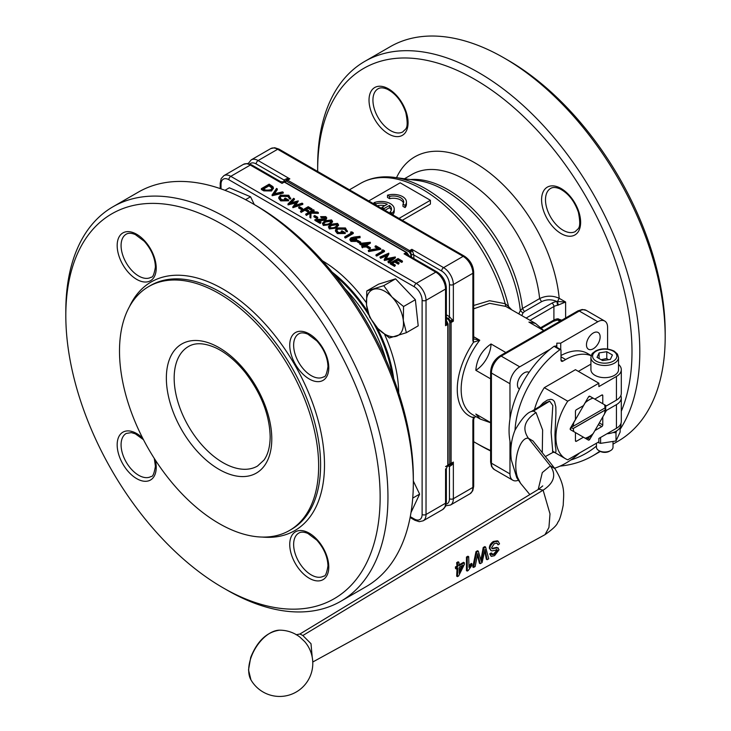 <?xml version="1.0" encoding="UTF-8"?>
<svg xmlns="http://www.w3.org/2000/svg" width="731" height="731" viewBox="0 0 731 731"><rect width="100%" height="100%" fill="white"/><g stroke="black" fill="none" stroke-linecap="round" stroke-linejoin="round"><path stroke-width="1.1" d="M402.415 261.086L401.621 261.552L397.911 259.414L395.508 260.793L399.217 262.941L398.413 263.398L394.713 261.259L391.706 262.996L395.407 265.134L394.612 265.6L390.208 263.05L398.011 258.546L402.415 261.086L402.415 261.899L401.621 262.365L397.911 260.218L396.211 261.205M399.217 262.941L398.413 264.211L394.713 262.073L392.41 263.398M395.407 265.134L394.612 266.404L390.208 263.864L390.208 263.05M386.352 255.768L380.595 258.317L379.892 257.102L388.737 253.182L388.837 254.05L386.169 258.701M388.837 253.246L385.648 258.801L395.27 256.965L395.37 257.833L388.6 262.941L387.896 261.716L392.766 258.043L384.332 259.66L384.332 260.474L384.177 259.569L386.973 254.68L380.595 257.504L380.595 258.317M391.332 259.13L384.332 260.474M381.792 250.103L383.053 249.911L384.497 250.742L384.497 251.555L376.684 256.06L375.99 255.658L375.99 254.845L382.998 250.797L381.792 250.103L382.295 251.199M375.085 246.228L375.889 245.771L380.696 248.54L380.696 249.353L368.579 251.61L368.305 250.258L378.704 248.321L375.085 246.228L375.085 247.041L377.644 248.522M370.379 248.485L369.584 248.951L366.578 247.215L366.578 246.402L367.373 245.945L370.379 247.672L370.379 248.485M370.379 242.354L364.97 245.479L365.875 246L365.071 246.466L364.175 245.945L362.375 246.987L361.671 246.575L363.471 245.534L359.771 243.396L370.242 242.272L370.379 243.167L365.674 245.881M365.875 246L365.071 247.27L364.175 246.749L362.375 247.791L361.671 246.575M362.768 245.945L359.771 244.209L359.771 243.396M360.767 242.125L359.972 242.591L356.966 240.855L357.77 240.389L360.767 242.125L360.017 243.368M359.935 243.377L356.966 241.669L356.966 240.855M360.081 236.899L354.864 237.529L356.728 239.302L355.75 240.627L350.917 240.6L349.921 239.247L350.935 237.867L354.078 237.054L359.972 236.351L360.081 237.712L356.107 238.196M356.655 239.704L355.75 241.44L350.917 241.413L350.003 239.649M350.56 232.065L351.812 231.873L353.256 232.705L353.256 233.518L345.452 238.023L344.749 237.621L344.749 236.807L351.757 232.76L350.56 232.065L351.054 233.171M347.426 230.877L346.247 230.859L344.621 228.41L337.877 228.291L336.58 230.155L338.243 232.357L343.753 232.76L341.149 231.261L341.944 230.795L345.251 232.705L337.375 232.787L335.474 229.982L337.146 227.908L345.443 227.962L347.426 231.681L346.247 231.663L344.621 229.223L337.877 229.105L336.635 230.567M342.848 233.052L341.149 232.074L341.149 231.261M345.251 232.705L345.251 233.518L337.375 233.591L335.447 231.097L335.474 229.982M338.453 225.175L336.132 228.145L329.343 228.958L328.383 226.82L330.832 224.271L337.548 223.403L338.526 224.764L336.132 227.332L329.343 228.145L328.383 226.82M332.45 221.703L330.129 224.673L323.33 225.486L322.38 223.348L324.82 220.799L331.545 219.93L332.514 221.292L330.129 223.86L323.33 224.673L322.38 223.348M325.569 218.45L324.93 217.856L321.32 217.847L320.617 216.632L325.77 216.604L326.784 217.92L325.807 220.113L318.753 220.872M326.784 217.92L325.807 220.113M325.807 219.309L317.391 220.086L321.019 222.187L320.224 223.458L314.915 220.396L314.915 219.583L325.048 218.934L325.67 218.048L324.93 217.043L324.93 217.856M317.72 218.085L316.916 218.542L313.91 216.815L313.91 216.001L314.714 215.535L317.72 217.271L317.72 218.085M314.111 210.108L311.141 211.816L317.373 211.981L318.369 212.557L311.022 212.365L310.858 217.244L309.926 216.705L310.072 212.438L306.307 214.612L305.604 214.21L313.416 209.696L314.111 210.912L312.484 211.853M318.369 212.557L318.369 213.37L311.022 213.178L310.858 218.057L309.926 217.518L309.926 216.705M310.045 213.26L306.307 215.426L305.604 214.21M312.009 208.892L311.214 209.349L308.107 207.558L305.704 208.947L308.811 210.738L308.007 211.204L304.9 209.413L301.099 211.606L300.395 211.204L308.208 206.69L312.009 208.892L312.009 209.706L311.214 210.162L308.107 208.372L306.408 209.349M308.811 210.738L308.007 212.017L304.9 210.217L301.099 212.419L300.395 211.204M302.497 209.294L301.702 209.76L298.696 208.024L298.696 207.211L299.5 206.754L302.497 208.481L302.497 209.294M294.41 198.731L290.216 202.916L298.211 200.924L294.858 205.557L302.086 203.154L302.798 203.574L292.884 206.864L296.411 202.003L287.959 204.022L293.688 198.311L294.41 199.545L291.294 202.651M298.312 200.979L295.68 205.283M302.798 203.574L302.798 204.388L292.884 207.677L292.784 206.809M295.653 202.999L288.06 204.89L287.959 204.022M290.755 198.156L289.586 198.138L287.95 195.698L281.207 195.579L279.909 197.443L281.572 199.636L287.082 200.047L284.478 198.54L285.282 198.083L288.581 199.983L280.713 200.066L278.803 197.26L280.476 195.186L288.782 195.241L290.755 198.969L289.586 198.951L287.95 196.502L281.207 196.383L279.964 197.845M286.177 200.34L284.478 199.353L284.478 198.54M288.581 199.983L288.581 200.797L280.713 200.879L278.776 198.375L278.803 197.26M277.323 188.863L273.769 193.916L282.522 191.869L283.272 192.299L272.16 194.903L276.565 188.424L277.323 189.676L274.454 193.761M283.272 192.299L283.272 193.112L272.16 195.716L272.06 194.839M273.348 188.242L271.566 190.974L263.772 190.864L261.351 189.466L261.351 188.662L269.163 184.148L272.928 186.652L273.403 187.849L271.566 190.161L263.772 190.051L261.351 188.662M552.444 451.109L554.527 452.233L552.837 452.462L551.119 432.323L552.819 405.504L549.721 401.182L546.011 402.607L531.336 411.516L533.438 411.069L549.721 401.182M531.346 411.507C526.923 412.75 521.477 418.973 515.026 430.166C511.307 439.294 510.074 449.236 511.316 459.982L516.808 477.791L520.618 483.392L517.566 477.425C512.276 462.915 519.522 436.709 528.394 438.244L533.018 440.994M538.19 489.514L542.311 472.582L550.379 465.885L528.394 438.244C521.925 428.759 524.465 420.197 536.042 412.567L533.438 411.069M312.201 657.059L310.995 643.682L302.853 635.513L299.938 633.996L538.71 489.194L543.124 490.181C554.098 482.963 556.519 474.867 550.379 465.885L554.911 468.644C566.333 487.138 563.345 495.134 563.254 504.993C561.28 514.926 559.462 520.682 557.799 522.263C557.141 524.995 552.874 529.134 544.997 534.672L312.767 662.003M589.798 396.229L593.051 398.112L589.789 396.229A1.38 0.795 120 0 0 588.418 397.034L583.448 405.641L576.421 409.698A1.38 0.795 120 0 0 575.443 411.389L575.443 419.503L570.472 428.11A1.38 0.795 120 0 0 570.472 429.709L588.418 440.071A1.38 0.795 120 0 0 589.798 439.276L587.751 438.088M594.769 399.099L601.796 395.042L602.773 395.608A1.38 0.795 120 0 0 602.49 394.978A1.38 0.795 120 0 0 601.796 395.042M602.773 395.608L602.773 403.722M604.555 404.755L593.124 398.148A22.46 12.966 120 0 0 585.229 402.708L573.798 422.518A22.46 12.966 120 0 0 573.323 426.219L605.03 407.916A22.46 12.966 120 0 0 604.555 404.755L606.483 405.869L616.443 400.113A16.566 9.567 -0 0 0 621.295 393.351L621.295 369.685A16.566 9.567 -0 0 0 618.527 364.394M616.443 400.113L616.443 376.447L598.872 386.589L598.872 383.208L567.722 401.191A46.939 27.102 120 0 0 565.639 458.803A46.939 27.102 120 0 0 567.722 459.808L598.872 441.826L598.872 438.445L616.443 428.293L616.443 404.627L606.483 410.374L604.61 413.618M602.773 416.962L602.773 424.912L599.329 422.929M598.351 424.62L601.796 426.602A1.38 0.795 120 0 0 602.773 424.912M601.796 426.602L594.906 430.586M592.932 433.839L589.798 439.276M583.448 437.202L576.421 441.259L575.443 440.692A1.38 0.795 120 0 0 575.726 441.323A1.38 0.795 120 0 0 576.421 441.259M575.443 440.692L575.443 432.578M621.012 423.276L621.012 424.464A16.292 9.402 180 0 1 606.94 433.785M620.829 395.608A16.566 9.567 180 0 1 621.295 397.865L621.295 421.531A16.566 9.567 180 0 1 616.443 428.293M621.295 397.865A16.566 9.567 180 0 1 616.443 404.627M554.582 468.224A71.784 41.448 120 0 0 579.619 452.937M591.187 355.759A55.218 31.881 120 0 0 565.675 359.533L562.943 361.114L560.997 359.99A2.76 1.59 120 0 0 561.563 361.251A2.76 1.59 120 0 0 562.943 361.114M560.997 359.99L560.997 350.213A1.38 0.795 -60 0 0 560.704 349.582L554.847 346.202A1.38 0.795 120 0 0 554.052 346.339A71.784 41.448 120 0 0 511.152 445.992M554.052 346.339L559.909 349.729A1.38 0.795 -60 0 1 560.704 349.582L560.732 343.159L597.83 321.741A13.807 7.968 120 0 1 604.729 321.055A13.807 7.968 120 0 1 607.589 327.378L607.589 348.989A2.76 1.59 -60 0 1 607.589 348.989M559.909 349.729A71.784 41.448 120 0 0 515.017 430.175M534.471 409.607A46.939 27.102 -60 0 1 544.293 387.668L575.443 369.685L598.872 383.208M578.367 371.375L590.922 364.129M616.608 430.897L615.995 432.697L613.062 432.542M606.483 410.374L605.606 409.643A24.845 14.346 -60 0 0 605.697 407.441L604.957 410.128L573.259 428.43L570.564 427.736L573.259 426.173A22.46 12.966 -60 0 1 573.725 422.481L573.798 422.518M616.443 376.447A16.566 9.567 -0 0 0 621.295 369.685M594.961 375.323A13.807 7.968 180 0 1 590.922 369.685L590.922 357.505A13.807 7.968 -0 0 0 594.961 363.143A13.807 7.968 -0 0 0 610.01 364.87A13.807 7.968 -0 0 0 618.527 357.505L618.527 369.685A13.807 7.968 180 0 1 610.01 377.05A13.807 7.968 180 0 1 594.961 375.323M544.293 387.668L567.722 401.191M604.491 413.828L605.551 409.844M586.28 438.838A24.845 14.346 -60 0 0 589.981 436.69L593.051 433.638M605.021 407.834L605.697 407.441A24.845 14.346 -60 0 0 605.606 405.358L604.491 404.718M591.242 355.622L587.432 353.42A55.218 31.881 120 0 0 560.997 355.504M585.229 402.708L585.165 402.662A22.46 12.966 -60 0 1 593.051 398.112L593.124 398.148M605.03 410.164L573.323 428.467A22.46 12.966 120 0 0 573.798 431.628L585.229 438.235A22.46 12.966 120 0 0 593.124 433.675L604.555 413.865A22.46 12.966 120 0 0 605.03 410.164L604.957 410.128M573.798 431.628L573.725 431.592A22.46 12.966 -60 0 1 573.259 428.43L573.323 428.467M620.126 427.534L620.126 432.085L615.995 440.976L600.599 443.351L597.766 442.465M600.599 437.44L600.599 443.351M615.995 432.697L615.995 440.976M570.756 427.617L573.323 426.219M570.655 429.819A24.845 14.346 -60 0 1 570.564 427.955M605.697 407.441L604.957 407.871M588.327 397.189A24.845 14.346 -60 0 1 589.981 396.339M586.463 344.813A9.667 5.583 -60 0 1 590.685 335.09A9.667 5.583 -60 0 1 598.132 332.495A9.667 5.583 -60 0 1 598.132 343.652A9.667 5.583 -60 0 1 588.464 349.235A9.667 5.583 -60 0 1 586.463 344.813M602.664 360.602L597.026 357.349L599.091 352.899L606.785 351.712L612.423 354.964L610.358 359.414L602.664 360.602M556.83 347.344L556.83 343.159L560.732 343.159M556.83 345.416L555.158 346.375M550.233 349.217L519.732 366.825A13.807 7.968 120 0 0 509.973 383.738L509.973 418.954M613.007 442.045L613.007 447.208A8.279 4.779 180 0 1 610.586 450.588A8.279 4.779 180 0 1 598.872 450.588L598.872 450.588A8.279 4.779 180 0 1 596.441 447.208L596.441 443.224M599.091 352.899L599.091 358.537M608.293 359.734L606.785 358.473L601.165 359.734M606.785 358.473L606.785 351.712M509.973 441.095L509.973 473.907A13.807 7.968 120 0 0 512.833 480.23A13.807 7.968 120 0 0 518.297 480.258M519.421 389.075A9.667 5.583 -60 0 1 517.438 384.661A9.667 5.583 -60 0 1 521.642 374.948A9.667 5.583 -60 0 1 529.089 372.344M598.872 450.588L600.069 451.274A6.588 3.801 -0 0 0 609.389 451.274L610.586 450.588M543.709 330.64L528.915 322.097L535.476 323.422L505.742 306.408L489.642 303.319L473.688 308.802M490.62 378.841L475.826 370.306A22.085 12.756 -60 0 0 491.031 343.972L505.815 352.516M490.62 422.746L480.258 419.073L475.826 414.048L490.62 422.591M491.031 343.972C481.811 350.35 476.74 359.131 475.826 370.306M543.837 330.558L535.476 323.422M511.462 309.56L508.566 306.563L509.681 308.674M530.057 320.297L553.906 306.527A8.279 4.779 180 0 1 557.607 305.284L565.62 302.013L557.515 301.51L559.197 298.312C552.7 295.379 546.185 295.47 539.633 298.568L522.455 308.491L520.317 310.584A107.402 62.007 -120 0 0 417.757 180.53L394.42 177.405A123.146 71.099 -120 0 1 508.566 306.563L505.194 303.685L505.742 306.408M394.42 177.405C381.911 175.714 370.635 177.706 360.575 183.371A124.243 71.739 -120 0 1 505.194 303.685L489.542 300.706L473.688 305.485M480.258 419.073L472.601 414.651A55.218 31.881 -60 0 1 466.067 364.668A55.218 31.881 -60 0 1 479.755 340.226L473.222 338.846L473.56 342.181L479.755 340.226L473.688 336.726M475.872 416.542L473.56 417.748A5.519 3.189 120 0 0 472.875 420.681L472.875 487.44L453.357 498.706L453.357 462.074L450.744 464.468L448.743 465.263L448.478 464.788L449.519 464.094A1.809 1.042 -120 0 0 449.757 463.372L449.757 322.481A1.809 1.042 -120 0 0 449.519 321.494L448.478 319.593L446.358 318.323M521.806 315.527L522.967 313.005L520.317 310.584L518.827 313.809M399.007 218.414L430.413 200.285L430.413 204.059L402.278 220.305M473.706 339.257L473.688 338.901A2.76 1.59 0 0 1 472.875 340.025A5.519 3.189 120 0 0 473.56 342.181A57.977 33.48 120 0 0 473.56 417.748L473.222 416.962M476.045 416.643L474.373 417.374L473.688 419.557A2.76 1.59 180 0 1 472.875 420.681L472.875 485.183M368.753 200.943L400.159 182.814L430.413 200.285M406.436 201.975L406.436 204.232A13.112 7.575 180 0 1 405.075 207.586L402.982 206.38L402.982 204.123L405.075 205.338A13.112 7.575 0 0 0 406.436 201.975A13.112 7.575 0 0 0 387.503 195.195L389.596 196.401A10.353 5.976 180 0 1 403.676 201.975A10.353 5.976 180 0 1 402.982 204.123M403.485 203.108A10.353 5.976 0 0 0 389.596 198.649L387.503 197.443L387.503 195.195M384.762 205.676A10.353 5.976 0 0 0 377.095 205.767M392.136 214.448L392.136 213.132A13.112 7.575 0 0 0 394.237 209.02L394.237 211.277A13.112 7.575 180 0 1 392.73 214.795M391.286 210.153A10.353 5.976 0 0 0 389.431 207.714L384.954 210.3M447.92 465.729L449.483 466.597L452.114 464.742L453.357 462.074L451.1 463.372A2.76 1.59 60 0 1 450.744 464.468L449.519 464.094M449.519 321.494L450.744 320.973A2.76 1.59 60 0 1 451.1 322.481L453.357 321.183L449.455 316.669L448.697 318.826L450.744 320.973L453.357 321.183L453.357 284.542A13.807 7.968 -120 0 0 443.598 267.637L463.116 256.362A2.76 1.59 -60 0 1 464.496 256.225L279.023 149.142L274.692 147.726L270.744 148.594A13.807 7.968 60 0 1 277.643 149.279A2.76 1.59 -60 0 1 279.023 149.142M556.885 319.529L557.607 318.817A8.279 4.779 0 0 0 553.906 320.05L540.894 327.561M557.497 319.977L559.197 320.854L559.069 320.132M561.81 320.187L557.607 318.817M557.607 305.284L556.885 301.492A11.047 6.378 0 0 0 551.951 303.146L526.146 318.04M558.283 305.156L557.515 301.51L556.885 301.492C551.704 299.207 546.596 299.262 541.57 301.656L539.633 298.568A106.297 61.377 -120 0 0 489.377 198.412A106.297 61.377 -120 0 0 411.918 174.453L404.471 178.748M376.017 205.146L376.017 203.821A10.353 5.976 180 0 1 387.284 204.223L381.993 207.275L384.14 208.518L389.431 205.457A10.353 5.976 180 0 1 391.469 209.02A10.353 5.976 180 0 1 390.126 211.972L392.136 213.132M374.007 203.986L374.007 202.661L376.017 203.821M394.237 209.02A13.112 7.575 0 0 0 387.393 202.368A13.112 7.575 0 0 0 374.007 202.661M390.126 213.288L390.126 211.972M389.431 207.714L389.431 205.457M384.14 209.834L384.14 208.518M381.993 208.591L381.993 207.275M405.075 207.586L405.075 205.338M389.596 198.649L389.596 196.401M473.688 419.557L473.688 486.307A2.76 1.59 0 0 1 472.875 487.44A13.807 7.968 60 0 1 470.024 493.754L450.497 505.03A13.807 7.968 -120 0 0 453.357 498.706A2.76 1.59 0 0 1 449.455 498.706L449.455 466.579L448.697 465.245M558.283 318.771L557.515 319.593M560.96 320.936L557.808 319.959L553.33 321.311A2.76 1.59 -120 0 0 553.906 320.05L553.906 306.527A2.76 1.59 60 0 0 551.951 303.146M621.295 411.261A222.261 128.327 -120 0 0 631.995 351.611A222.261 128.327 -120 0 0 474.83 79.396A222.261 128.327 -120 0 0 317.665 170.14A222.261 128.327 -120 0 0 317.674 171.456M473.688 441.688A222.261 128.327 -120 0 0 474.83 442.356A222.261 128.327 -120 0 0 490.62 450.552M570.765 460.009A222.261 128.327 -120 0 0 596.441 446.047M413.874 258.564L413.819 254.909L411.864 249.317L410.74 251.683L411.617 257.257M284.798 181.16L289.851 178.876L286.917 178.611L283.993 179.963L285.053 182.193M286.186 181.187L286.47 179.936A2.76 1.59 60 0 1 287.594 180.173L409.607 250.623L411.864 249.317L443.598 267.637A2.76 1.59 -60 0 0 441.643 271.018L413.819 254.955L410.804 254.379L409.671 252.478A1.809 1.042 -120 0 0 408.94 251.784L286.917 181.343A1.809 1.042 -120 0 0 286.186 181.187L285.053 181.781L284.779 181.325L285.053 181.781M448.606 465.181L448.085 464.889A0.95 0.548 -0 0 1 447.801 465.281L445.544 466.579L447.445 466.378A2.76 1.59 -120 0 0 447.801 465.281L447.801 324.39L445.544 325.688L445.544 289.056A2.76 1.59 -0 0 0 446.358 287.923L446.358 321.375L445.544 325.688L447.436 322.874L446.522 320.717M422.116 514.487A11.047 6.378 60 0 1 414.313 519.001A2.76 1.59 120 0 0 414.879 520.262L419.219 521.678L423.167 520.81A13.807 7.968 -120 0 0 426.027 514.487L426.027 300.322A13.807 7.968 -120 0 0 416.259 283.418A2.76 1.59 120 0 0 414.313 286.799A11.047 6.378 60 0 1 422.116 300.322L422.116 514.487A2.76 1.59 0 0 0 426.027 514.487L445.544 503.22L445.581 468.854M620.126 429.344A227.789 131.516 -120 0 0 639.808 351.611A227.789 131.516 -120 0 0 540.373 122.379A227.789 131.516 -120 0 0 364.842 61.349A227.789 131.516 -120 0 0 317.665 165.626L317.665 170.14M474.83 442.356L478.732 444.603A227.789 131.516 -120 0 0 490.62 450.963M560.092 466.104A227.789 131.516 -120 0 0 592.631 455.888A227.789 131.516 -120 0 0 599.849 451.155M613.007 444.119L618.006 441.232A227.789 131.516 -120 0 0 665.183 336.954A227.789 131.516 -120 0 0 504.116 57.977A227.789 131.516 -120 0 0 390.226 46.702L364.842 61.349M665.183 336.954L665.183 332.45A222.261 128.327 -120 0 0 508.027 60.234L504.116 57.977M280.092 182.211L282.038 183.38L283.171 181.845L280.658 181.654L251.692 164.923L247.352 163.506L243.405 164.374A13.807 7.968 60 0 1 250.313 165.06A2.76 1.59 -60 0 1 251.692 164.923M404.06 253.821L408.218 255.293L437.165 272.005A2.76 1.59 -60 0 0 435.786 272.142L404.06 253.821L407.441 253.593A2.76 1.59 -120 0 0 406.308 252.524L404.06 253.821M408.848 255.457L407.441 253.593M224.974 190.316L229.333 187.794L250.559 196.785L254.306 204.57M413.335 481.044L419.631 494.119L411.005 512.541M366.788 290.965L378.603 284.149L395.562 278.849L415.363 299.71L418.205 325.852L406.39 332.678L389.422 337.969L377.863 328.502L369.621 317.117L366.542 305.001L366.788 290.965L383.757 285.675L391.999 297.06L403.549 306.527L403.311 320.562L406.39 332.678M250.559 196.785L245.552 199.673M419.631 494.119L412.732 498.103M395.562 278.849L383.757 285.675M415.363 299.71L403.549 306.527M396.248 336.278A26.234 15.141 -120 0 0 403.311 320.562A26.234 15.141 -120 0 0 391.999 297.06A26.234 15.141 -120 0 0 373.614 289.275A26.234 15.141 -120 0 0 366.542 305.001A26.234 15.141 -120 0 0 377.863 328.502A26.234 15.141 -120 0 0 396.248 336.278M65.817 315.545L65.817 311.031A227.789 131.516 60 0 1 112.994 206.754L138.369 192.107A227.789 131.516 60 0 1 252.268 203.382L256.17 205.639A222.261 128.327 60 0 1 413.335 477.855L413.335 482.369A227.789 131.516 60 0 1 366.158 586.637L340.774 601.293A227.789 131.516 60 0 1 226.884 590.008L222.973 587.761A222.261 128.327 60 0 1 65.817 315.545A222.261 128.327 60 0 1 222.982 224.801A222.261 128.327 60 0 1 380.138 497.016A222.261 128.327 60 0 1 222.973 587.761M252.268 203.382A227.789 131.516 60 0 1 413.335 482.369M112.994 206.754A227.789 131.516 60 0 1 288.526 267.784A227.789 131.516 60 0 1 387.951 497.016A227.789 131.516 60 0 1 340.774 601.293M318.643 466.022A140.809 81.296 60 0 1 289.476 530.487A140.809 81.296 60 0 1 148.667 449.181A140.809 81.296 60 0 1 148.667 286.589A140.809 81.296 60 0 1 257.175 324.308A140.809 81.296 60 0 1 318.643 466.022M539.898 406.317L543.243 402.79L547.309 400.113L550.47 399.345C552.517 399.373 553.751 400.387 554.628 402.004L555.834 406.929L555.944 413.061L554.948 434.762L555.322 446.166C556.392 451.319 556.072 453.33 554.39 452.197M459.306 571.066L461.718 565.876M459.306 567.256L462.997 565.145L459.187 573.287L459.306 567.256M250.943 679.848L250.943 679.848A30.236 17.453 -60 0 1 254.955 649.055A30.236 17.453 -60 0 1 279.617 630.177A30.236 17.453 -60 0 1 279.626 630.177C266.916 631.922 257.275 641.005 250.706 657.434L248.522 669.952L250.943 679.848A33.133 33.133 0 0 0 290.984 694.45A33.133 33.133 0 0 0 304.708 641.626L304.754 641.681M299.865 637.057L304.708 641.626M458.904 562.258L457.46 563.08L457.78 566.507L456.19 567.411L456.272 568.983L457.862 568.078L457.46 576.613L458.648 575.937L464.413 564.341L464.34 562.769L459.223 565.684L458.904 562.258L458.118 561.801L456.665 562.632L457.46 563.08M497.153 549.84L497.555 550.745L494.668 554.235L492.52 554.738L491.981 553.394L490.483 554.372L491.25 556.392L494.558 555.679L499.054 549.776L497.482 547.839L492.109 548.716L491.625 547.665L494.375 543.599L497.208 543.188L498.076 544.851L499.538 543.864L498.195 541.278L494.129 541.936C490.821 544.86 489.487 547.108 490.126 548.679L491.04 550.635L492.21 550.882L497.208 549.867M498.359 548.049L496.696 547.391L498.359 548.058M485.603 547.044L483.995 547.967L481.336 561.582L478.321 551.201L476.786 552.069L473.569 567.43L475.15 566.534L477.772 553.632L480.176 563.665L482.067 562.596L485.037 549.493L487.138 559.708L488.737 558.795L485.603 547.044L484.817 546.596L483.209 547.51L483.995 547.967M467.255 557.506L467.246 571.075L468.187 570.545L471.915 565.401L471.988 563.839L469 567.43L468.699 556.675L467.255 557.506L466.46 557.049L467.913 556.227L468.699 556.675M457.78 566.507L456.994 566.059L456.665 562.632M456.19 567.411L455.404 566.964L456.994 566.059M456.272 568.983L455.486 568.535L455.404 566.964M457.46 576.613L456.665 576.156L457.076 567.631M464.34 562.769L463.555 562.313L458.438 565.227M493.078 548.826L492.292 548.369L496.696 547.391M491.799 548.396L492.292 548.369M498.076 544.851L496.769 543.023M491.031 550.644L489.35 548.232C489.377 545.554 490.702 543.307 493.334 541.479L497.409 540.821L498.195 541.278M492.201 554.39L493.882 553.787L496.769 550.297L496.367 549.383M491.981 553.394L491.195 552.947L489.697 553.924L490.483 554.372M491.25 556.392L489.697 553.924M481.811 559.873L481.035 559.416L483.209 547.51M478.321 551.201L477.526 550.745L476 551.613L476.786 552.069M473.569 567.43L472.783 566.973L476 551.613M480.176 563.665L479.39 563.208L477.581 555.569M487.138 559.708L486.343 559.252L484.836 551.265M471.988 563.839L471.212 563.382L469.092 565.785M467.246 571.075L466.46 570.619L466.46 557.049M284.222 182.311L283.171 181.845L284.77 182.028L284.779 181.443L284.77 182.028A0.95 0.548 120 0 0 284.295 182.074A2.76 1.59 -120 0 0 283.162 181.845M447.445 466.378L447.564 465.227M408.94 251.784A0.95 0.548 120 0 1 409.607 250.623A2.76 1.59 60 0 1 410.74 251.683L409.671 252.478M262.849 188.598L266.175 190.288L270.863 189.758L272.288 187.94L271.786 186.844L269.063 185.016L262.849 188.598M271.566 190.161L271.566 190.974M269.063 185.016L269.063 185.829L263.553 189.009M272.224 188.342L269.063 185.829M271.786 186.844L271.786 187.657M272.16 194.903L272.16 195.716M280.713 200.066L280.713 200.879M281.207 195.579L281.207 196.383M287.95 195.698L287.95 196.502M289.586 198.138L289.586 198.951M288.06 204.077L288.06 204.89M292.884 206.864L292.884 207.677M302.497 208.481L301.702 209.76M301.702 208.947L298.696 207.211M301.099 211.606L301.099 212.419M304.9 209.413L304.9 210.217M308.007 211.204L308.007 212.017M308.107 207.558L308.107 208.372M311.214 209.349L311.214 210.162M306.307 214.612L306.307 215.426M310.858 217.244L310.858 218.057M311.022 212.365L311.022 213.178M317.72 217.271L316.916 218.542M316.916 217.737L313.91 216.001M324.93 217.043L321.32 217.043L321.32 217.847M321.019 222.187L320.224 223.458M320.224 222.644L314.915 219.583M321.32 217.043L320.617 216.632M325.523 221.201L323.486 223.238L324.153 224.225L327.168 224.417L329.434 223.458L331.426 221.356L330.768 220.415L325.523 221.201L325.523 222.014L323.577 223.64M323.33 224.673L323.33 225.486M330.129 223.86L330.129 224.673M330.768 220.415L330.768 221.219L325.523 222.014M331.335 221.785L330.768 221.219M331.536 224.673L329.489 226.711L330.165 227.697L333.181 227.889L335.438 226.921L337.439 224.828L336.772 223.878L331.536 224.673L331.536 225.486L329.59 227.113M329.343 228.145L329.343 228.958M336.132 227.332L336.132 228.145M336.772 223.878L336.772 224.691L331.536 225.486M337.338 225.258L336.772 224.691M337.375 232.787L337.375 233.591M337.877 228.291L337.877 229.105M344.621 228.41L344.621 229.223M346.247 230.859L346.247 231.663M353.256 232.705L345.452 237.21L345.452 238.023M345.452 237.21L344.749 236.807M354.8 238.333L351.602 238.288L351.008 239.128L351.757 240.161L355.01 240.252L355.604 239.412L354.8 238.333L354.8 239.147L351.108 239.549M350.917 240.6L350.917 241.413M355.75 240.627L355.75 241.44M355.494 239.805L354.8 239.147M351.602 238.288L351.602 239.092M359.972 242.591L359.972 243.377M361.946 243.734L364.276 245.077L367.666 243.112L361.946 243.734M362.375 246.987L362.375 247.791M364.175 245.945L364.175 246.749M365.071 246.466L365.071 247.27M365.939 244.117L363.133 244.419M370.379 247.672L369.584 248.951M369.584 248.138L366.578 246.402M380.696 248.54L368.579 250.797L368.579 251.61M368.579 250.797L368.305 250.258M384.497 250.742L376.684 255.247L376.684 256.06M376.684 255.247L375.99 254.845M380.595 257.504L379.892 257.102M395.37 257.02L388.6 262.127L388.6 262.941M388.6 262.127L387.896 261.716M394.612 265.6L394.612 266.404M394.713 261.259L394.713 262.073M398.413 263.398L398.413 264.211M397.911 259.414L397.911 260.218M401.621 261.552L401.621 262.365M406.984 252.917A0.95 0.548 120 0 0 406.308 252.524L284.295 182.074L282.038 183.38L250.313 165.06L230.786 176.335A13.807 7.968 -120 0 0 223.887 175.65L243.405 164.374M422.116 300.322A2.76 1.59 0 0 0 426.027 300.322L445.544 289.056A13.807 7.968 60 0 0 435.786 272.142L416.259 283.418L230.786 176.335A2.76 1.59 120 0 0 228.84 179.716L414.313 286.799M542.283 452.699L542.621 429.992L536.042 412.567M302.853 635.513L543.124 490.181L550.004 513.884L548.935 527.462L544.997 534.672M565.675 359.533L560.997 356.829M613.318 351.2A12.153 7.018 180 0 1 607.872 362.932A12.153 7.018 180 0 1 592.987 354.343A12.153 7.018 180 0 1 613.318 351.2M597.83 321.741L579.281 311.031A2.76 1.59 -120 0 0 577.901 310.894L499.812 355.979A2.76 1.59 60 0 1 501.192 356.116L579.281 311.031A13.807 7.968 -60 0 1 586.189 310.346L604.729 321.055M512.833 480.23L494.284 469.521A13.807 7.968 -60 0 1 491.424 463.207L491.424 373.029A13.807 7.968 -60 0 1 501.192 356.116L519.732 366.825M494.284 469.521L491.57 466.561L490.62 462.074A2.76 1.59 0 0 0 491.424 463.207L509.973 473.907M490.62 462.074L490.62 371.896A2.76 1.59 0 0 0 491.424 373.029L509.973 383.738M249.81 164.046A11.047 6.378 60 0 1 256.17 163.936A2.76 1.59 -60 0 1 258.125 160.555L277.643 149.279L463.116 256.362A13.807 7.968 60 0 1 472.875 273.275L472.875 340.025M473.688 338.901L473.688 272.142A2.76 1.59 0 0 1 472.875 273.275L453.357 284.542A2.76 1.59 0 0 1 449.455 284.542L449.455 316.669L446.358 314.823M522.967 313.005L524.392 311.58L541.57 301.656M524.392 311.58L522.455 308.491A106.297 61.377 -120 0 0 410.456 179.552M451.402 322.307A2.76 1.59 -120 0 0 451.146 321.028L452.114 319.337M449.757 322.481A0.95 0.548 180 0 0 451.1 322.481L451.1 463.372A0.95 0.548 180 0 1 449.757 463.372M451.402 463.198A2.76 1.59 60 0 1 451.146 464.176L452.114 464.742M396.531 177.688A120.103 69.344 -120 0 1 486.791 170.689A120.103 69.344 -120 0 1 559.197 298.312L565.62 302.013L565.62 317.985M286.917 181.343A0.95 0.548 120 0 1 287.594 180.173L289.851 178.876L258.125 160.555A13.807 7.968 -120 0 0 251.217 159.87L248.165 163.607M449.483 466.597L448.743 465.263M449.455 498.706A11.047 6.378 60 0 1 446.175 504.162M441.643 271.018A11.047 6.378 60 0 1 449.455 284.542M448.478 319.593A0.95 0.53 121.5 0 1 448.752 318.853L449.483 316.687M559.096 321.75A120.103 69.344 -120 0 0 559.197 320.854L559.928 321.274M561.116 233.6A27.614 15.945 60 0 1 544.202 190.023A27.614 15.945 60 0 1 578.02 209.55A27.614 15.945 60 0 1 561.116 233.6M388.545 133.974A27.614 15.945 60 0 1 371.64 90.397A27.614 15.945 60 0 1 405.458 109.915A27.614 15.945 60 0 1 388.545 133.974M256.17 163.936L283.993 180L283.966 181.745M446.358 317.428L448.697 318.826L448.441 319.566M447.582 466.268L448.085 464.889L448.085 323.997A0.95 0.548 0 0 1 447.801 324.39A2.76 1.59 -120 0 0 447.445 322.874M447.217 466.643L446.358 468.644L446.358 502.087A2.76 1.59 -0 0 1 445.544 503.22A13.807 7.968 60 0 1 442.684 509.534L423.167 520.81M563.062 230.219A24.845 14.346 -120 0 0 575.489 231.453C577.737 228.255 581.849 229.836 578.385 212.273C574.438 200.979 568.243 193.158 559.8 188.808C555.88 187.182 552.828 187.054 550.644 188.406A24.845 14.346 -120 0 0 546.834 208.326A24.845 14.346 -120 0 0 563.062 230.219M390.5 130.593A24.845 14.346 -120 0 0 402.927 131.818C405.175 128.629 409.287 130.209 405.824 112.638C401.876 101.353 395.681 93.531 387.238 89.182C383.318 87.556 380.266 87.418 378.073 88.78A24.845 14.346 -120 0 0 374.272 108.691A24.845 14.346 -120 0 0 390.5 130.593M413.819 254.909L410.804 254.333M410.886 251.309L412.841 251.309M286.917 178.611L286.917 179.735M284.779 181.379L284.779 181.325A0.95 0.567 1.6 0 1 284.779 181.27L283.993 179.963M221.027 188.881L221.027 184.221A11.047 6.378 60 0 1 228.84 179.716M414.313 519.001L410.274 516.671M322.426 260.803A109.065 62.967 60 0 1 366.35 302.716M384.661 334.579A109.065 62.967 60 0 1 398.687 392.894M220.214 188.598L220.214 183.097A2.76 1.59 -0 0 0 221.027 184.221M332.185 272.16A106.297 61.377 60 0 1 367.794 311.671M377.022 327.598A106.297 61.377 60 0 1 393.726 378.768M334.835 275.432A106.297 61.377 60 0 1 368.881 315.162M373.98 323.897A106.297 61.377 60 0 1 392.227 374.839M344.904 288.562A104.917 60.572 60 0 1 385.886 359.551M143.459 439.678L135.29 433.803L131.342 432.624L126.225 433.446A24.845 14.346 -120 0 0 126.225 462.138A24.845 14.346 -120 0 0 151.07 476.493C152.779 476.914 154.223 473.505 155.411 466.241L154.296 458.456M298.787 333.82A24.845 14.346 -120 0 0 298.787 362.512A24.845 14.346 -120 0 0 323.641 376.858C325.341 377.287 326.784 373.87 327.972 366.606C327.634 357.532 323.924 348.961 316.843 340.902L307.852 334.168C303.977 332.587 300.953 332.468 298.787 333.82M126.225 234.185A24.845 14.346 -120 0 0 126.225 262.877A24.845 14.346 -120 0 0 151.07 277.232C152.779 277.652 154.223 274.244 155.411 266.979C155.073 257.906 151.363 249.335 144.281 241.267L135.29 234.541C131.416 232.961 128.391 232.842 126.225 234.185M298.787 533.082A24.845 14.346 -120 0 0 298.787 561.773A24.845 14.346 -120 0 0 323.641 576.119C325.341 576.549 326.784 573.131 327.972 565.867C327.634 556.794 323.924 548.223 316.843 540.163L307.852 533.429C303.977 531.848 300.953 531.729 298.787 533.082M155.301 460.018A27.614 15.945 60 0 1 156.224 467.365A27.614 15.945 60 0 1 134.696 477.37A27.614 15.945 60 0 1 117.581 440.473A27.614 15.945 60 0 1 142.609 438.024M156.224 268.103A27.614 15.945 60 0 1 126.938 270.726A27.614 15.945 60 0 1 126.938 231.672A27.614 15.945 60 0 1 156.224 268.103M328.786 367.739A27.614 15.945 60 0 1 299.5 370.352A27.614 15.945 60 0 1 299.5 331.307A27.614 15.945 60 0 1 328.786 367.739M328.786 567A27.614 15.945 60 0 1 299.5 569.613A27.614 15.945 60 0 1 299.5 530.569A27.614 15.945 60 0 1 328.786 567M262.365 537.066A143.578 82.895 -120 0 0 294.767 364.833A143.578 82.895 -120 0 0 129.414 306.773M148.667 286.589L150.623 285.455A140.809 81.296 60 0 1 259.13 323.184A140.809 81.296 60 0 1 320.598 464.898A140.809 81.296 60 0 1 291.431 529.354L289.476 530.487M271.786 438.965A74.544 43.038 -120 0 0 192.719 340.6A74.544 43.038 -120 0 0 192.719 446.029A74.544 43.038 -120 0 0 271.786 438.965M188.47 346.503A69.025 39.849 -120 0 0 188.461 426.21A69.025 39.849 -120 0 0 257.495 466.058L263.982 460.082C267.985 454.554 270.05 446.76 270.168 436.718C269.575 414.888 261.269 393.488 245.241 372.508C235.967 361.05 226.19 352.863 215.901 347.929C204.525 342.866 195.378 342.391 188.47 346.503M494.129 541.936L493.334 541.479M490.126 548.679L489.35 548.232M497.555 550.745L496.769 550.297M494.668 554.235L493.882 553.787M478.906 558.027L478.129 557.579M485.713 552.079L484.927 551.622M410.84 256.809L410.804 254.379M284.798 181.124L284.779 181.325A0.95 0.567 1.6 0 0 285.053 181.736M263.772 190.051L263.772 190.864M269.611 185.336L269.611 186.149M321.43 220.013L321.43 220.826M552.837 452.462L545.353 456.564M529.838 494.576L520.591 483.346M538.71 489.194L542.74 485.905M590.922 357.505C591.534 354.718 592.165 353.237 592.795 353.073L595.573 350.962C601.567 348.093 607.763 348.148 614.141 351.118L617.439 354.06L618.527 357.505M577.901 310.894L582.241 309.478L586.189 310.346M490.62 371.896C491.104 365.107 494.174 359.807 499.812 355.979M360.575 183.371L349.445 189.804M473.688 486.307L472.747 490.775L470.024 493.754M473.688 272.142C473.195 265.353 470.134 260.044 464.496 256.225M553.33 321.311L541.507 328.137M270.744 148.594L251.217 159.87M445.736 505.797L450.497 505.03M446.358 287.923C445.864 281.133 442.803 275.825 437.165 272.005M446.358 502.087L445.417 506.556L442.684 509.534M600.352 451.429L592.631 455.888M410.109 517.511L414.879 520.262M220.214 183.097L221.164 178.629L223.887 175.65M554.144 452.16L565.639 458.803M299.902 637.085A33.133 33.133 0 0 0 279.635 630.177M296.156 634.764L299.938 633.996M492.52 554.738L491.744 554.281M533.063 441.049L554.884 468.608M282.824 181.9L283.345 181.772M409.132 255.823L406.783 252.478L284.77 182.028M448.085 323.997L446.349 320.297M448.651 465.208L448.085 464.898M273.403 188.653L273.403 187.849M332.514 222.105L332.514 221.292M338.526 225.577L338.526 224.764M349.921 240.051L349.921 239.247M356.728 240.115L356.728 239.302"/></g></svg>
